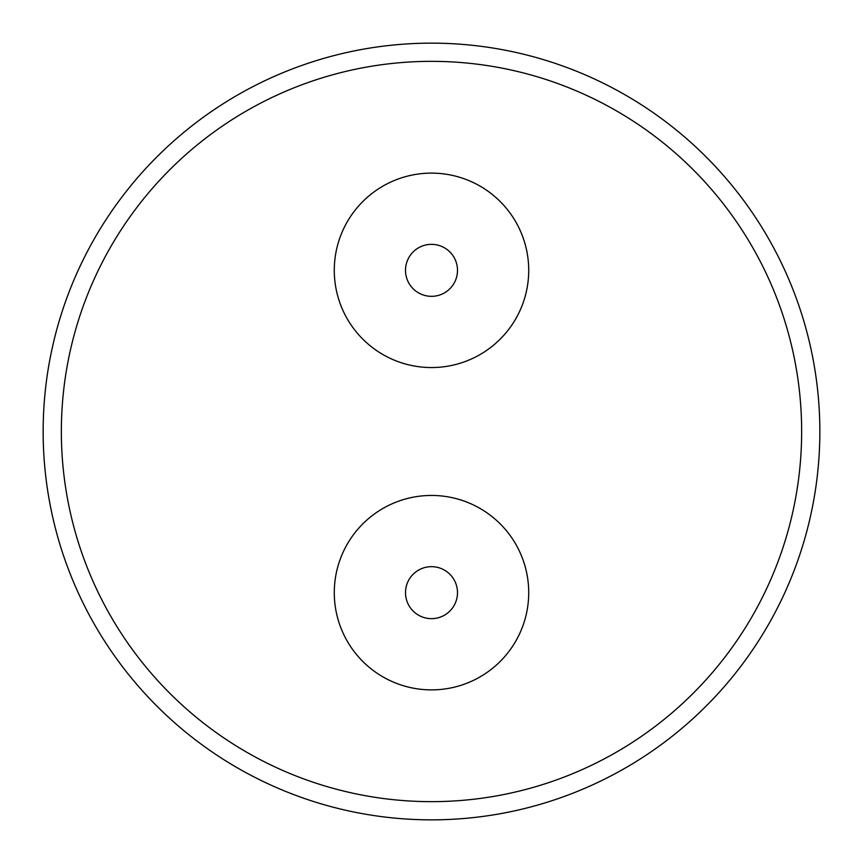 <?xml version="1.0" encoding="UTF-8"?>
<svg xmlns="http://www.w3.org/2000/svg" width="863" height="863" viewBox="0 0 863 863"><rect width="100%" height="100%" fill="white"/><g stroke="black" fill="none" stroke-linecap="round" stroke-linejoin="round"><path stroke-width="1.29" d="M457.498 270.335A25.998 25.998 0 0 0 431.5 244.348A25.998 25.998 0 0 0 405.502 270.335A25.998 25.998 0 0 0 431.5 296.333A25.998 25.998 0 0 0 457.498 270.335M431.5 173.118A97.217 97.217 0 0 0 334.283 270.335A97.217 97.217 0 0 0 431.5 367.552A97.217 97.217 0 0 0 528.717 270.335A97.217 97.217 0 0 0 431.5 173.118M61.349 431.5A370.151 370.151 0 0 0 431.5 801.651A370.151 370.151 0 0 0 801.651 431.5A370.151 370.151 0 0 0 431.5 61.349A370.151 370.151 0 0 0 61.349 431.5M431.5 689.882A97.217 97.217 0 0 0 528.717 592.665A97.217 97.217 0 0 0 431.5 495.448A97.217 97.217 0 0 0 334.283 592.665A97.217 97.217 0 0 0 431.5 689.882M405.502 592.665A25.998 25.998 0 0 0 431.5 618.652A25.998 25.998 0 0 0 457.498 592.665A25.998 25.998 0 0 0 431.5 566.667A25.998 25.998 0 0 0 405.502 592.665M431.5 819.85A388.35 388.35 0 0 0 819.85 431.5A388.35 388.35 0 0 0 431.5 43.15A388.35 388.35 0 0 0 43.15 431.5A388.35 388.35 0 0 0 431.5 819.85"/></g></svg>
